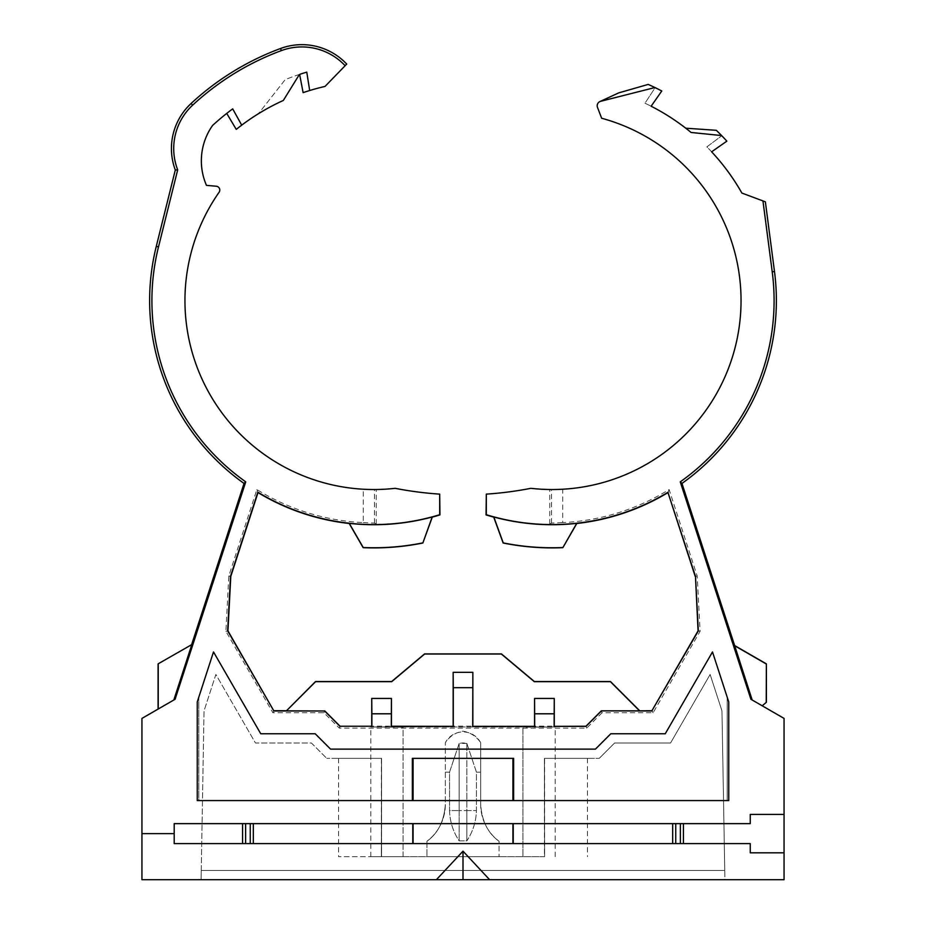 <?xml version="1.0" encoding="UTF-8"?>
<svg xmlns="http://www.w3.org/2000/svg" width="926" height="926" viewBox="0 0 926 926"><rect width="100%" height="100%" fill="white"/><g stroke="black" fill="none" stroke-linecap="round" stroke-linejoin="round"><path stroke-width="0.69" stroke-dasharray="4.63 3.47" d="M654.937 87.542L600.673 101.304A4.607 4.607 0 0 0 597.502 107.416L601.657 118.25A188.939 188.939 0 0 1 562.73 489.229L562.73 522.588A222.263 222.263 0 0 0 669.116 489.541L697.197 575.995L700.102 631.335L653.108 712.742L602.085 712.742L601.275 710.798L639.658 710.728M602.085 712.742L586.725 728.102L339.275 728.102L323.915 712.742L272.892 712.742L225.898 631.335L228.803 575.995L256.884 489.541A222.263 222.263 0 0 0 363.27 522.588L363.27 489.229A188.939 188.939 0 0 1 219.092 192.261A3.843 3.843 0 0 0 216.279 186.23L206.463 185.374A61.44 61.44 0 0 1 212.54 125.496A238.098 238.098 0 0 1 226.731 113.412L236.257 129.385A219.67 219.67 0 0 1 258.447 113.701L285.196 79.624A238.098 238.098 0 0 1 299.63 74.358L303.115 92.635A219.67 219.67 0 0 1 325.038 86.419L345.132 65.711A59.171 59.171 0 0 0 281.354 50.617A266.538 266.538 0 0 0 192.643 105.159A59.171 59.171 0 0 0 177.688 169.863L158.496 246.906A221.997 221.997 0 0 0 245.737 481.844L175.095 699.269L141.944 718.402L141.944 879.7L436.389 879.7L463 851.168L489.611 879.7L436.389 879.7M480.663 742.687L480.663 804.428C481.833 821.038 487.967 833.319 499.068 841.271C488.002 833.377 481.867 821.096 480.663 804.428L480.663 772.168L476.45 772.168L480.663 772.168L480.663 742.687C476.311 736.297 470.42 732.466 463 731.204C455.569 732.466 449.689 736.297 445.337 742.687C453.103 728.334 472.908 728.345 480.663 742.687L480.663 804.428A46.08 46.08 0 0 0 499.068 841.271L499.068 856.654L499.068 841.271A46.08 46.08 0 0 1 480.663 804.428L480.663 742.687M466.843 743.416L476.45 772.168L476.45 810.574C476.103 821.593 472.897 831.687 466.843 840.877L459.157 840.877C453.115 831.756 449.92 821.651 449.55 810.574L449.55 772.168L459.157 743.416L463 742.907L466.843 743.416L476.45 772.168L476.45 810.574C476.08 821.651 472.885 831.756 466.843 840.877L466.843 810.574L476.45 810.574L466.843 810.574L466.843 743.416L466.843 840.877L459.157 840.877L459.157 810.574L466.843 810.574L459.157 810.574L459.157 743.416L466.843 743.416M499.068 856.654L426.932 856.654L499.068 856.654M639.623 710.798L610.442 681.605L534.36 681.536M534.337 681.605L501.406 653.895M501.383 653.953L424.594 653.895M424.617 653.953L391.64 681.536M391.663 681.605L315.535 681.536M315.558 681.605L286.342 710.728M721.597 135.555L691.097 132.476A218.131 218.131 0 0 0 644.971 103.214L655.157 87.646A236.558 236.558 0 0 0 648.188 84.416L618.73 92.878L599.874 101.582M226.731 113.412A238.098 238.098 0 0 1 232.692 108.874L241.709 125.149M363.27 522.588L374.451 523.109L376.222 523.989C376.072 524.128 404.5 525.574 439.815 514.798L439.815 494.137C421.805 492.748 406.919 490.815 395.159 488.326L376.222 489.507L363.27 489.229M562.73 489.229L549.778 489.507L530.841 488.326C519.139 490.803 504.253 492.736 486.185 494.137L486.185 514.798C521.488 525.574 549.917 524.128 549.778 523.989L551.549 523.109L562.73 522.588M299.654 74.508L299.63 74.358A238.098 238.098 0 0 0 285.196 79.624L258.447 113.701A219.67 219.67 0 0 1 283.31 100.471L298.843 75.376A3.067 3.067 0 0 1 300.51 74.08A238.098 238.098 0 0 1 306.772 72.135L309.678 90.517M325.038 86.419L345.132 65.711M766.381 663.873L734.515 645.653L752.178 700.01L750.905 699.269L680.263 481.844A221.997 221.997 0 0 0 772.215 271.816L762.955 200.93L765.374 201.833L741.876 193.048A218.131 218.131 0 0 0 706.874 146.875L721.771 135.74A236.558 236.558 0 0 0 716.33 130.311L685.749 128.193M403.088 856.654L370.828 856.654L403.088 856.654L403.088 727.246L370.828 726.956L555.172 726.956L370.828 726.956L403.088 726.678L403.088 856.654M544.419 856.654L381.373 856.654L544.627 856.654L544.419 758.348L544.627 856.654L544.592 758.348L599.249 758.348L544.419 758.348L587.431 758.348L544.419 758.348L544.419 856.654M381.581 856.654L338.569 856.654L381.581 856.654L381.581 758.348L338.569 758.348L381.581 758.348L381.373 856.654L381.408 758.348L326.751 758.348L381.581 758.348L381.581 856.654M412.371 800.585L198.789 800.585L198.789 697.243L213.501 651.939L197.25 701.966L197.25 800.585L412.371 800.585L412.371 758.348L513.629 758.348L513.629 800.585L728.75 800.585L728.75 701.966L712.499 651.939L727.211 697.243L727.211 800.585L513.629 800.585M213.501 651.939L260.75 733.762L315.199 733.762L330.57 749.134L595.43 749.134L610.801 733.762L665.25 733.762L712.499 651.939L727.211 697.243L727.211 800.585L198.789 800.585L198.789 697.243L213.501 651.939L260.75 733.762L315.199 733.762L330.57 749.134L595.43 749.134L610.801 733.762L665.25 733.762L712.499 651.939L665.25 733.762L610.801 733.762L595.43 749.134L330.57 749.134L315.199 733.762L260.75 733.762L213.501 651.939M489.611 879.7L784.056 879.7L784.056 852.823L750.257 852.823L750.257 843.598L513.224 843.598L513.224 823.631L672.681 823.631L672.681 843.598L513.224 843.598M412.776 843.598L253.319 843.598L253.319 823.631L412.776 823.631L412.776 843.598L174.204 843.598L174.204 833.62L141.944 833.62L174.204 833.62L174.204 823.631L750.257 823.631L750.257 814.417L784.056 814.417L784.056 718.402L750.905 699.269L762.202 705.786L766.23 702.406L766.23 663.965M253.319 823.631L675.748 823.631L675.748 843.598L672.681 843.598M784.056 814.417L750.257 814.417L750.257 823.631L683.434 823.631L750.257 823.631L750.257 814.417L784.056 814.417L784.056 852.823L750.257 852.823L750.257 843.598L174.204 843.598L174.204 823.631L242.566 823.631L242.566 843.598L174.204 843.598L174.204 823.631L245.633 823.631L245.633 843.598L242.566 843.598M174.204 833.62L141.944 833.62M216.279 186.23L206.463 185.374M597.502 107.416L601.657 118.25M762.955 200.93L741.876 193.048M784.056 852.823L750.257 852.823L750.257 843.598L683.434 843.598L683.434 823.631L672.681 823.631M253.319 843.598L250.251 843.598L250.251 823.631L242.566 823.631M413.077 843.598L512.923 843.598L413.077 843.598L413.077 823.631L513.224 823.631M426.932 841.271L426.932 856.654L426.932 841.271C437.998 833.377 444.133 821.096 445.337 804.428C444.167 821.038 438.033 833.319 426.932 841.271A46.08 46.08 0 0 0 445.337 804.428L445.337 772.168L449.55 772.168L445.337 772.168L445.337 742.687L445.337 804.428A46.08 46.08 0 0 1 426.932 841.271M449.55 810.574C449.897 821.593 453.103 831.687 459.157 840.877L459.157 743.416L449.55 772.168L449.55 810.574L459.157 810.574L449.55 810.574M651.939 710.728L653.108 712.742M522.912 726.678L555.172 726.956L522.912 727.246L522.912 856.654L522.912 726.678M681.964 483.43L680.263 481.844M752.178 700.01L762.202 705.786M245.737 481.844L244.036 483.43M191.705 644.461L173.822 700.01L158.23 709.003L173.822 700.01M422.858 543.006L422.812 542.949A247.254 247.254 0 0 1 363.189 547.602L349.241 523.421A224.208 224.208 0 0 0 432.222 517.067L422.812 542.949M562.846 547.66L562.811 547.602A247.254 247.254 0 0 1 503.188 542.949L493.778 517.067A224.208 224.208 0 0 0 576.759 523.421L562.811 547.602M669.116 489.541L667.993 492.586M258.007 492.586L256.884 489.541M651.128 106.224A218.131 218.131 0 0 0 644.971 103.214L655.157 87.646A236.558 236.558 0 0 1 661.789 90.991L651.128 106.224M695.206 576.366L697.197 575.995M230.794 576.366L228.803 575.995M201.092 879.7L724.908 879.7L721.967 710.902L710.126 674.475L670.563 742.988L614.609 742.988L599.249 758.348L614.609 742.988L670.563 742.988L710.126 674.475L721.967 710.902L724.745 870.486L201.255 870.486L204.033 710.902L215.874 674.475L255.437 742.988L311.391 742.988L326.751 758.348L311.391 742.988L255.437 742.988L215.874 674.475L204.033 710.902L201.255 870.486L724.745 870.486L201.255 870.486L201.092 879.7L724.908 879.7L724.745 870.486L201.255 870.486L201.092 879.7M698.065 630.849L700.102 631.335M286.377 710.798L324.725 710.798L340.085 726.158L585.915 726.158L601.275 710.798M323.915 712.742L324.725 710.798M274.061 710.728L272.892 712.742M227.935 630.849L225.898 631.335M175.303 170.014L177.688 169.863M711.631 151.818A218.131 218.131 0 0 0 706.874 146.875L721.771 135.74A236.558 236.558 0 0 1 726.864 141.146L711.631 151.818M191.832 644.565L158.23 663.965L158.23 709.003M374.451 523.109L374.451 489.518M551.549 523.109L551.549 489.518M339.275 728.102L340.085 726.158M586.725 728.102L585.915 726.158M683.434 823.631L680.367 823.631L680.367 843.598L675.748 843.598M683.434 843.598L680.367 843.598M250.251 843.598L245.633 843.598M680.367 823.631L675.748 823.631M250.251 823.631L245.633 823.631M463 851.168L463 879.7M413.077 800.585L512.923 800.585L413.077 800.585L413.077 758.348L512.923 758.348L512.923 800.585M512.923 823.631L512.923 843.598M413.077 758.348L512.923 758.348M191.092 103.492L192.643 105.159M156.286 246.351L158.496 246.906M280.555 48.488L281.354 50.617M774.483 271.515L772.215 271.816M376.222 523.989L376.222 489.507M549.778 523.989L549.778 489.507M370.828 856.654L370.828 726.956M555.172 856.654L555.172 726.956M338.569 758.348L338.569 856.654M587.431 758.348L587.431 856.654"/><path stroke-width="1.39" d="M422.754 542.891A247.184 247.184 0 0 1 363.235 547.532L349.276 523.364A224.138 224.138 0 0 0 432.176 517.009L422.858 543.006L432.28 517.125A224.277 224.277 0 0 0 439.954 514.902L439.688 494.125A353.304 353.304 0 0 1 395.159 488.326A188.939 188.939 0 0 1 219.092 192.261A3.843 3.843 0 0 0 216.279 186.23L206.463 185.374A61.44 61.44 0 0 1 212.54 125.496A238.098 238.098 0 0 1 232.692 108.874L241.709 125.149A219.67 219.67 0 0 1 283.31 100.471L298.843 75.376A3.067 3.067 0 0 1 300.51 74.08A238.098 238.098 0 0 1 306.772 72.135L309.678 90.517A219.67 219.67 0 0 1 325.038 86.419L346.718 64.079A61.44 61.44 0 0 0 280.555 48.488A268.818 268.818 0 0 0 191.092 103.492A61.44 61.44 0 0 0 175.303 170.014L156.286 246.351A224.277 224.277 0 0 0 244.036 483.43L245.737 481.844L175.095 699.269L141.944 718.402L141.944 833.62L174.204 833.62L174.204 823.631L750.257 823.631L750.257 814.417L784.056 814.417L784.056 879.7L436.389 879.7L463 851.168L489.611 879.7M774.09 300.58A221.997 221.997 0 0 0 772.215 271.816L762.955 200.93L765.374 201.833L774.483 271.515A224.277 224.277 0 0 1 681.964 483.43L680.263 481.844A221.997 221.997 0 0 0 774.09 300.58M762.955 200.93L741.876 193.048A218.131 218.131 0 0 0 711.631 151.818L726.864 141.146A236.558 236.558 0 0 0 721.597 135.555L691.097 132.476A218.131 218.131 0 0 0 651.128 106.224L661.789 90.991A236.558 236.558 0 0 0 654.937 87.542L600.673 101.304A4.607 4.607 0 0 0 597.502 107.416L601.657 118.25A188.939 188.939 0 0 1 737.675 336.092A188.939 188.939 0 0 1 530.841 488.326A353.304 353.304 0 0 1 486.312 494.125L486.046 514.902A224.277 224.277 0 0 0 493.72 517.125L503.142 543.006A247.311 247.311 0 0 0 562.846 547.66L576.805 523.491A224.277 224.277 0 0 0 667.993 492.586L695.472 576.308L698.065 630.849L651.939 710.728L639.6 710.855L610.408 681.675L534.302 681.675L501.36 654.022L424.64 654.022L391.698 681.675L315.592 681.675L286.4 710.855L324.632 710.994L273.899 710.994L227.935 630.849L230.794 576.366L258.007 492.586A224.277 224.277 0 0 0 349.195 523.491L363.154 547.66A247.311 247.311 0 0 0 422.858 543.006M286.4 710.855L315.535 681.536L391.64 681.536L424.594 653.895L501.406 653.895L534.36 681.536L610.465 681.536L639.658 710.728M286.342 710.728L274.061 710.728M695.472 576.308L698.331 630.907L651.939 710.728M554.269 726.227L554.269 698.435L554.13 726.354L585.95 726.227L601.31 710.855L639.6 710.855M601.31 710.855L652.101 710.994M667.993 492.586L695.206 576.366M562.765 547.532A247.184 247.184 0 0 1 503.246 542.891L493.824 517.009A224.138 224.138 0 0 0 576.724 523.364L562.846 547.66M486.312 494.125L486.312 514.706A224.011 224.011 0 0 0 668.144 492.181M273.899 710.994L227.669 630.907L230.528 576.308L257.856 492.181A224.011 224.011 0 0 0 439.688 514.706L439.954 514.902M439.688 514.706L439.688 494.125M158.08 663.873L191.832 644.565L158.08 663.873L158.08 709.096M158.23 663.965L158.23 709.003M762.202 705.786L766.381 702.278L766.381 663.873L734.642 645.549L752.178 700.01M766.23 702.406L766.381 663.873M766.23 663.965L734.515 645.653M345.132 65.711A59.171 59.171 0 0 0 281.354 50.617A266.538 266.538 0 0 0 192.643 105.159A59.171 59.171 0 0 0 177.688 169.863L158.496 246.906A221.997 221.997 0 0 0 245.737 481.844M177.688 169.863L175.303 170.014M734.642 645.549L681.964 483.43M784.056 814.417L784.056 718.402L750.905 699.269L680.263 481.844M244.036 483.43L191.705 644.461M191.832 644.565L173.822 700.01M472.85 726.227L472.85 672.322L472.711 726.354L534.696 726.354L534.568 698.435L534.568 726.227M472.711 726.354L534.696 726.354M391.432 698.435L391.304 726.354L453.289 726.354L391.432 726.227L391.432 698.435L371.731 698.435L371.731 726.227L340.05 726.227L371.731 726.227M554.269 698.435L534.568 698.435M324.69 710.855L340.05 726.227M472.85 672.322L453.15 672.322L453.15 726.227M554.13 726.354L585.996 726.354L601.368 710.994M324.632 710.994L340.004 726.354M513.224 843.598L513.224 823.631M672.681 823.631L672.681 843.598M213.501 651.939L197.25 701.966L197.25 800.585L728.75 800.585L728.75 701.966L712.499 651.939L665.25 733.762L610.801 733.762L595.43 749.134L330.57 749.134L315.199 733.762L260.75 733.762L213.501 651.939M472.711 687.682L453.289 687.682L453.15 672.322M453.289 726.354L453.289 687.682M391.304 713.796L371.87 713.796L371.731 698.435M371.87 726.354L371.87 713.796M554.13 713.796L534.696 713.796M683.434 823.631L683.434 843.598M412.776 823.631L412.776 843.598M253.319 823.631L253.319 843.598M141.944 833.62L141.944 879.7L436.389 879.7M226.731 113.412L236.257 129.385A219.67 219.67 0 0 1 241.709 125.149M299.654 74.508L303.115 92.635A219.67 219.67 0 0 1 309.678 90.517M721.597 135.555A236.558 236.558 0 0 0 716.33 130.311L685.749 128.193M654.937 87.542A236.558 236.558 0 0 0 648.188 84.416L618.73 92.878L599.874 101.582M784.056 852.823L750.257 852.823L750.257 843.598L174.204 843.598L174.204 833.62M242.566 823.631L242.566 843.598M250.251 823.631L250.251 843.598M245.633 823.631L245.633 843.598M680.367 823.631L680.367 843.598M675.748 823.631L675.748 843.598M463 851.168L463 879.7M412.371 800.585L412.371 758.348L513.629 758.348L513.629 800.585M512.923 823.631L512.923 843.598M413.077 823.631L413.077 843.598M413.077 758.348L413.077 800.585M512.923 758.348L512.923 800.585M772.215 271.816L774.483 271.515M158.496 246.906L156.286 246.351M192.643 105.159L191.092 103.492M281.354 50.617L280.555 48.488"/></g></svg>
